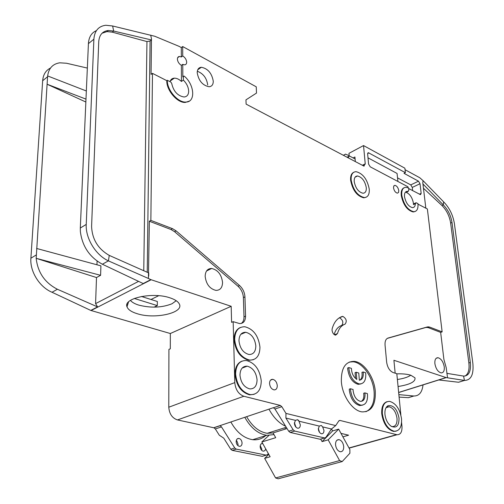 <?xml version="1.0" encoding="UTF-8"?>
<svg xmlns="http://www.w3.org/2000/svg" width="504" height="504" viewBox="0 0 504 504"><rect width="100%" height="100%" fill="white"/><g stroke="black" fill="none" stroke-linecap="round" stroke-linejoin="round"><path stroke-width="0.76" d="M261.683 450.356L261.797 449.102L260.24 445.624M261.16 443.885L262.653 443.425C261.053 443.432 260.221 444.534 260.159 446.727C260.448 449.215 261.494 450.708 263.296 451.2L264.865 450.689L265.734 448.932M237.901 445.624L238.064 444.226L236.804 440.855L236.275 440.565M242.071 442.978C241.788 440.427 240.704 438.902 238.808 438.398C237.138 438.404 236.256 439.519 236.162 441.75C236.439 444.301 237.523 445.832 239.413 446.336C241.101 446.336 241.983 445.215 242.071 442.978M295.413 420.342L297.536 419.719L298.948 421.193L300.296 424.759C300.277 427.102 299.426 428.261 297.757 428.23C295.867 427.663 294.745 426.038 294.405 423.36L295.413 420.342L285.907 418.062L293.177 429.849L294.683 431.077L324.652 437.957L325.868 437.384L331.468 429.011L322.629 426.888L323.952 430.372C323.959 432.671 323.165 433.805 321.571 433.78C319.769 433.232 318.685 431.651 318.333 429.036L319.259 426.075L321.306 425.458L322.629 426.888M295.817 427.02L294.424 422.516M319.511 432.344L318.326 428.419M255.824 345.883C254.854 338.329 251.49 333.793 245.744 332.275C241.416 332.262 239.154 335.097 238.965 340.792C239.904 348.359 243.243 352.926 248.976 354.495C253.411 354.514 255.698 351.641 255.824 345.883M257.065 379.796C256.139 372.267 252.844 367.725 247.174 366.169C242.588 366.099 240.188 369.104 239.967 375.178C240.849 382.719 244.119 387.293 249.776 388.905C254.476 388.981 256.901 385.944 257.065 379.796M350.469 388.754L350.526 389.995C351.824 398.412 355.289 403.471 360.921 405.172C365.526 405.172 367.731 401.732 367.523 394.859L367.378 393.605L364.852 392.881L365.016 394.141C365.148 398.941 363.611 401.348 360.398 401.348C356.454 400.157 354.029 396.623 353.115 390.739L353.077 389.498L350.469 388.754L349.278 389.145L349.335 390.386C350.633 398.796 354.098 403.849 359.724 405.55L362.496 405.147M361.318 401.354C363.189 400.189 364.027 397.908 363.825 394.519L363.668 393.259L364.852 392.881M348.837 367.567L351.42 368.367C351.628 373.275 353.424 376.967 356.807 379.443L356.234 372.248L358.766 373.023L359.346 380.199C362.13 379.821 363.434 377.496 363.271 373.212L363.107 371.971L365.62 372.746L365.765 373.974C365.973 380.596 363.85 383.916 359.39 383.947C353.72 382.265 350.217 377.212 348.888 368.789L348.837 367.567L347.659 367.977L347.71 369.199C349.039 377.616 352.535 382.662 358.212 384.338L360.959 383.903M359.73 380.174C361.5 379.027 362.288 376.841 362.099 373.609L361.935 372.374L363.107 371.971M399.023 418.137C397.133 409.046 393.473 404.901 388.049 405.701C385.705 407.068 384.672 409.947 384.949 414.338C385.642 419.649 387.683 423.606 391.079 426.201C396.396 428.589 399.042 425.899 399.023 418.137M391.627 426.541L392.081 426.63C395.602 426.63 397.253 423.877 397.02 418.37C395.942 411.894 393.315 408.019 389.132 406.747L387.041 407.075L385.913 407.931M366.282 187.627C364.953 181.005 362.017 177.124 357.481 175.972C355.131 176.135 354.041 177.988 354.205 181.528C355.522 188.168 358.451 192.068 362.987 193.24C365.381 193.076 366.484 191.205 366.282 187.627M343.715 446.594C343.167 442.751 341.592 440.427 338.997 439.627C336.672 439.589 335.519 441.296 335.538 444.755C336.08 448.604 337.649 450.935 340.244 451.748C342.594 451.792 343.753 450.072 343.715 446.594M413.456 204.593L415.359 203.711C415.214 206.268 414.25 207.579 412.474 207.642C408.479 206.546 405.827 202.892 404.51 196.68C404.265 193.271 405.197 191.488 407.308 191.337L408.019 191.432L406.123 192.339C409.872 193.946 412.291 197.543 413.393 203.125L413.456 204.593L414.168 203.622L415.579 202.961M170.006 81.667C170.698 79.475 172.122 78.303 174.283 78.151C176.627 78.107 179.008 79.21 181.434 81.446L183.368 80.098L183.349 76.583L183.79 76.022L184.47 76.325C194.626 84.987 195.697 102.268 185.875 102.06C177.937 102.766 166.931 89.964 167.315 80.287L166.786 80.665L152.466 73.357L150.86 220.387L172.526 228.677L176.085 230.857L239.551 285.535C242.84 288.578 244.635 292.364 244.944 296.887L245.561 316.14C245.442 321.073 243.457 323.549 239.602 323.568L233.163 321.665L231.594 322.346L231.178 306.3L170.327 333.522L90.764 310.42L52.013 292.257C39.545 287.11 29.768 271.435 30.895 258.224L42.657 80.735C43.186 74.573 45.807 70.34 50.513 68.034M167.315 80.287L170.825 82.083L171.688 83.355C173.452 91.312 177.566 95.861 184.042 96.995C187.022 96.724 188.565 94.79 188.672 91.192C188.464 87.167 186.701 83.469 183.368 80.098M205.153 276.324C205.374 271.158 207.541 268.538 211.661 268.462C217.898 269.949 221.533 274.611 222.554 282.435C222.384 287.671 220.191 290.329 215.964 290.392C209.74 288.855 206.136 284.161 205.153 276.324M366.068 197.266L363.762 197.833C356.958 196.069 352.573 190.21 350.614 180.256C350.349 176.079 351.395 173.426 353.739 172.28M369.256 189.126C369.564 194.512 367.907 197.329 364.298 197.574C357.494 195.81 353.109 189.945 351.143 179.985C350.897 174.686 352.529 171.914 356.044 171.669C362.849 173.389 367.259 179.203 369.256 189.126M269.539 383.55C269.602 380.703 270.679 379.298 272.771 379.323C275.329 380.048 276.828 382.145 277.282 385.636C277.231 388.496 276.148 389.907 274.037 389.882C271.48 389.151 269.987 387.034 269.539 383.55M396.125 431.185L393.523 431.411C387.248 429.433 383.324 423.568 381.749 413.816C381.396 407.049 383.16 403.005 387.053 401.669M401.537 418.818C401.902 427.096 399.433 431.241 394.122 431.241C387.853 429.263 383.922 423.398 382.341 413.633C382.076 405.455 384.521 401.373 389.68 401.386C395.955 403.288 399.905 409.103 401.537 418.818M341.347 381.427C341.151 368.059 345.448 361.368 354.243 361.368C363.844 362.118 374.251 377.074 375.285 391.331C375.77 405.014 371.385 411.869 362.137 411.894C352.649 411.006 342.134 395.722 341.347 381.427M365.879 411.743C371.984 408.807 374.73 402.129 374.107 391.709C373.086 377.464 362.678 362.521 353.071 361.777L349.234 362.074M197.215 72.702C197.297 69.357 198.671 67.542 201.342 67.271C207.868 68.557 211.844 73.212 213.274 81.238C213.224 84.641 211.831 86.48 209.091 86.751C202.577 85.428 198.62 80.747 197.215 72.702M207.705 84.993C206.722 78.082 203.257 73.502 197.316 71.253M254.098 394.336L249.682 394.846C241.202 392.414 236.307 385.541 234.996 374.233C235.053 367.391 237.359 363.031 241.92 361.147M261.255 380.929C261.034 390.172 257.38 394.739 250.293 394.632C241.813 392.194 236.918 385.314 235.601 374C235.96 364.915 239.558 360.423 246.387 360.517C254.898 362.842 259.85 369.646 261.255 380.929M393.523 187.866L393.775 186.014L394.89 185.327C396.85 185.85 398.147 187.608 398.777 190.6L398.525 192.465L397.404 193.152C395.445 192.623 394.147 190.865 393.523 187.866M337.491 333.572L335.576 335.179C333.661 334.643 332.476 332.999 332.041 330.24L332.155 328.797C334.007 322.169 337.378 318.055 342.26 316.462L342.865 316.399C346.412 318.685 347.149 321.275 345.076 324.154C341.391 325.408 338.864 328.551 337.491 333.572L334.435 334.744M253.399 359.711L249.052 360.316C240.452 357.947 235.463 351.086 234.07 339.74C234.108 333.396 236.219 329.307 240.414 327.474M259.957 347.13C259.787 355.793 256.353 360.114 249.656 360.083C241.057 357.714 236.061 350.847 234.669 339.494C234.971 330.983 238.348 326.737 244.805 326.75C253.436 329.011 258.483 335.803 259.957 347.13M182.769 64.367L181.371 65.356C178.964 63.825 177.629 61.715 177.383 59.031L177.66 57.632L178.454 56.731L179.393 56.461L181.339 56.965L182.732 55.963C185.119 57.506 186.442 59.604 186.694 62.269L186.423 63.68L185.623 64.588L184.672 64.859L182.769 64.367L182.82 76.955L183.399 76.293M415.094 211.523L413.192 211.97C407.201 210.319 403.225 204.838 401.26 195.521C400.901 191.35 401.839 188.767 404.063 187.759M415.359 203.711L416.065 202.74L417.942 203.61C418.364 208.795 416.953 211.504 413.715 211.73C407.723 210.08 403.742 204.593 401.776 195.268C401.417 190.166 402.809 187.501 405.966 187.28L408.649 188.049L408.883 190.134L408.019 191.432M130.442 300.384C132.017 302.299 134.801 303.881 138.783 305.115C150.898 308.164 161.954 307.717 171.965 303.78L176.217 300.718M137.239 313.721C131.506 311.963 128.098 309.664 127.014 306.835C122.869 298.211 152.825 291.778 170.024 297.858C174.749 299.42 177.786 301.348 179.122 303.654C185.025 312.669 155.201 319.612 137.239 313.721M434.889 363.674C434.624 359.761 435.664 357.771 438.007 357.714C441.183 358.672 443.268 361.733 444.263 366.893C444.547 370.837 443.501 372.84 441.132 372.897C437.951 371.921 435.872 368.846 434.889 363.674M396.824 373.861C402.564 373.659 407.232 374.119 410.842 375.234L414.956 377.817C415.731 381.679 410.099 384.584 398.066 386.518M425.83 208.183L422.806 182.82L423.045 180.653L443.602 201.846C449.366 207.698 452.97 214.988 454.419 223.713L472.853 363.397C473.848 374.529 471.064 380.211 464.512 380.438L458.539 382.246L438.757 379.959L446.235 377.609L464.455 380.432L463.573 376.079L446.859 373.344M463.529 380.734L458.539 382.246M397.379 379.487C403.427 378.611 407.894 377.187 410.779 375.209M398.645 392.459L446.059 377.572L393.914 360.272L395.168 373.187M447.546 377.767L446.166 367.548L443.885 359.384L440.66 332.382L428.091 327.587L426.019 327.43L387.28 338.392M349.096 448.138L397.032 434.744C400.567 434.744 402.211 431.966 401.971 426.403L401.587 422.484M400.856 414.994L396.812 373.71L393.095 372.525C389.636 370.931 387.494 367.511 386.663 362.269L385.062 345.19C384.817 341.265 385.818 338.89 388.067 338.052L427.499 326.901L429.572 327.058L442.134 331.865L427.373 208.977L417.999 204.145M423.026 384.899C422.15 392.345 419.095 396.043 413.841 396.005L398.859 394.619M413.501 396.113L408.385 397.681L399.099 397.102M405.046 169.703L419.794 177.754L423.045 180.653M355.326 161.582L354.923 156.99L353.134 157.935M465.009 376.072C468.304 374.069 469.589 369.697 468.865 362.956L470.326 362.489L451.994 222.466L450.639 223.052C449.492 216.052 446.601 210.218 441.97 205.537L423.448 188.25M470.326 362.489C471.101 371.379 468.884 375.908 463.661 376.091L463.573 376.079M443.602 201.846L443.318 204.926C447.943 209.614 450.834 215.46 451.994 222.466M442.134 331.865L440.66 332.382M189.284 101.109L185.34 102.419C177.402 103.125 166.402 90.336 166.786 80.665M321.231 438.915L320.09 439.255L290.203 432.457L288.704 431.235L274.964 408.996L273.307 407.704L213.709 427.751L177.477 419.933L243.854 396.264C238.537 394.235 235.519 389.686 234.788 382.618L233.163 321.665M243.854 396.264L280.306 405.424L281.837 406.69L274.964 408.996M285.907 418.062L285.97 413.4L281.837 406.69M285.97 413.4L335.702 425.584L331.468 429.011M339.016 420.695L339.916 420.418L338.789 420.96L335.702 425.584M339.916 420.418L396.598 434.656L349.001 447.968M397.032 434.744L396.598 434.656M408.076 187.772L407.963 186.782L370.238 166.83L368.594 164.109L367.643 154.016L368.38 152.718L405.38 172.67L404.882 168.197L363.535 145.561L365.261 164.197L364.739 164.052L364.046 166.169L246.116 104.133L245.958 99.855L256.505 93.076L256.246 86.814L182.687 46.544L182.732 55.963M177.477 419.933C172.211 418.137 169.312 413.897 168.783 407.219L168.916 349.404L170.302 348.806L170.327 333.522M221.477 426.894L215.334 428.948L219.297 435.223L223.751 438.14L230.738 449.215L234.751 447.974L221.477 426.894L220.046 425.622M215.334 428.948L213.91 427.795L220.046 425.735M363.535 145.561L348.97 153.336L349.203 156.095M405.38 172.67L404.019 173.338L418.503 181.182L420.015 183.727L421.155 193.366L420.5 194.67L408.706 188.553M406.886 191.974L406.123 192.339M468.865 362.956L450.639 223.052M422.944 183.992L443.318 204.926L441.97 205.537M231.178 306.3L150.835 279.632L143.18 283.557L102.369 264.235L108.417 260.87L109.255 255.396C97.984 248.894 92.1 239.205 91.596 226.334L98.74 41.7C99.263 34.94 102.463 31.204 108.347 30.492L113.665 31.059L151.446 39.961L151.471 38.802L151.061 74.378L152.466 73.357M150.998 299.483L158.678 295.709M154.123 307.144L157.311 305.607L157.343 301.48L141.441 296.478M127.726 304.555L126.989 304.328M157.311 305.607L134.31 298.45M241.246 323.474C243.123 322.132 244.037 319.908 243.999 316.814L243.394 297.581C243.086 293.07 241.29 289.29 238.008 286.247L174.573 231.689L171.013 229.515L149.354 221.25L148.415 278.473L108.417 260.87C95.691 255.074 85.409 238.26 86.241 224.406L80.306 228.035L88.458 42.815M85.85 102.016L47.099 84.231L36.181 258.319L100.605 275.31L100.92 265.854L36.603 248.459M96.957 264.783L97.089 261.097M96.503 277.547L36.168 258.325C37.787 272.507 44.869 282.82 57.406 289.258L97.606 306.917L95.577 303.616L96.503 277.547L100.605 275.31M86.241 224.406L93.883 39.205C94.55 30.801 98.538 26.151 105.84 25.257L112.638 25.988L154.791 36.263L179.235 46.418L181.308 47.552L181.339 56.965M42.657 80.735L47.578 76.74L47.099 84.231L85.976 99.112M80.306 228.035L80.35 231.5C82.253 246.311 89.592 257.223 102.369 264.235M143.76 270.73L146.947 41.567L112.297 32.155L113.665 31.059L112.638 25.988M88.471 42.815C89.088 36.704 91.734 32.64 96.415 30.624M86.335 90.978L47.647 75.947C48.712 68.267 52.763 63.888 59.781 62.811L66.547 63.252L87.343 68.072M47.578 76.74L47.647 75.947M148.415 278.473L150.835 279.632M112.297 32.155L106.98 31.601L102.054 33.239M151.471 38.802L150.69 35.116M148.718 276.129L148.743 272.941L109.255 255.396M181.371 65.356L181.434 81.446M150.86 220.387L149.354 221.25M146.947 41.567L150.085 41L151.446 39.961M298.948 421.193L319.259 426.075M342.896 436.848L348.598 435.191L340.994 433.377M397.927 181.472L397.064 173.445L368.008 157.84M412.644 190.632L412.278 187.431L410.773 184.905L397.536 177.855M182.687 46.544L181.308 47.552M344.043 324.557L341.636 325.489C338.045 326.705 335.544 329.711 334.127 334.511M341.8 325.426C343.671 322.428 342.877 319.87 339.431 317.759L339.419 317.753M268.304 453.524L267.542 454.57L266.2 455.125L236.237 449.121L234.751 447.974M355.093 158.974L349.429 155.975L347.061 157.235M268.878 435.45L261.834 441.958L270.125 456.775L264.644 458.375L268.802 454.413M338.656 429.118L349.877 449.555L349.889 453.241L342.21 461.551L339.614 460.599L328.167 439.834L338.656 429.118L332.621 430.92L322.087 441.605L328.167 439.834M264.644 458.375L275.6 477.943L278.202 478.8L342.21 461.551M343.533 155.383L345.429 154.123L349.165 155.673M275.6 477.943L339.614 460.599M322.087 441.605L320.714 439.116M331.544 428.954L332.621 430.92M246.651 416.676C252.265 426.453 259.113 431.997 267.196 433.301L273.055 432.93L275.707 437.686L261.834 441.958M273.055 432.93L287.041 428.551M349.429 155.975L348.018 157.746M273.993 434.612L266.755 435.317C258.061 433.894 250.746 427.89 244.799 417.293M355.522 378.46L355.055 372.645L356.234 372.248M268.972 409.166C273.458 417.463 279.008 423.165 285.636 426.271M230.851 421.987C236.735 432.438 244.024 438.341 252.718 439.702C257.884 440.238 262.338 438.738 266.081 435.217M263.346 455.962L262.181 456.309L232.218 450.362L230.738 449.215M298.696 420.468L297.454 419.706M413.784 395.999L408.328 397.675M428.091 327.587L429.572 327.058M426.019 327.43L427.499 326.901M387.639 338.203L388.067 338.052M363.252 165.753L363.97 165.388M151.15 279.758L91.073 310.527M138.569 281.377L95.577 303.616M93.883 39.205L88.414 43.634M36.187 254.986L30.895 258.224M97.606 306.917L90.764 310.42M52.013 292.257L57.406 289.258M147.237 272.273L150.085 41M172.526 228.677L171.013 229.515M176.085 230.857L174.573 231.689M238.008 286.247L239.551 285.535M244.944 296.887L243.394 297.581M245.561 316.14L243.999 316.814M168.783 407.219L234.788 382.618M280.306 405.424L273.433 407.736M288.704 431.235L293.177 429.849M338.915 420.79L340.055 420.443M367.649 153.537L368.915 152.876M418.503 181.182L410.773 184.905M182.82 76.955L183.349 76.583M340.502 317.155L342.26 316.462M412.278 187.431L420.015 183.727M421.155 193.366L419.404 194.191M285.554 429.011L284.854 427.751M320.09 439.255L324.551 437.938M290.203 432.457L294.683 431.077M262.181 456.309L266.2 455.125M232.218 450.362L236.237 449.121M238.808 438.398L237.182 438.921M297.536 419.719L295.331 420.418M321.306 425.458L319.246 426.088M240.824 334.322L245.744 332.275M242.115 368.109L247.174 366.169M360.921 405.172L359.724 405.55M359.39 383.947L358.212 384.338M387.041 407.075L388.049 405.701M355.062 177.206L357.481 175.972M386.221 407.629L389.132 406.747M338.997 439.627L336.943 440.225M405.336 192.282L407.308 191.337M170.239 80.999L174.283 78.151M206.546 270.982L211.661 268.462M363.762 197.833L364.298 197.574M270.579 380.117L272.771 379.323M393.523 431.411L394.122 431.241M353.071 361.777L354.243 361.368M197.744 69.772L201.342 67.271M249.682 394.846L250.293 394.632M393.908 185.806L394.89 185.327M249.052 360.316L249.656 360.083M177.61 57.752L179.393 56.461M128.545 301.896L127.014 306.835M436.13 358.338L438.007 357.714M438.764 379.959L398.658 392.553M413.841 396.005L408.385 397.681M458.59 382.252L464.512 380.438M428.532 326.806L427.058 327.342M362.357 165.281L364.171 164.342M185.34 102.419L185.875 102.06M106.98 31.601L108.347 30.492M413.192 211.97L413.715 211.73M368.38 152.718L367.832 153.008M339.431 317.759L342.865 316.399M406.3 192.358L408.19 191.457M343.3 155.257L343.741 155.024M267.196 433.301L286.272 427.304M324.652 437.957L320.191 439.274M266.755 435.317L252.718 439.702M266.301 455.137L262.282 456.322M295.848 426.491L295.495 426.598"/></g></svg>

